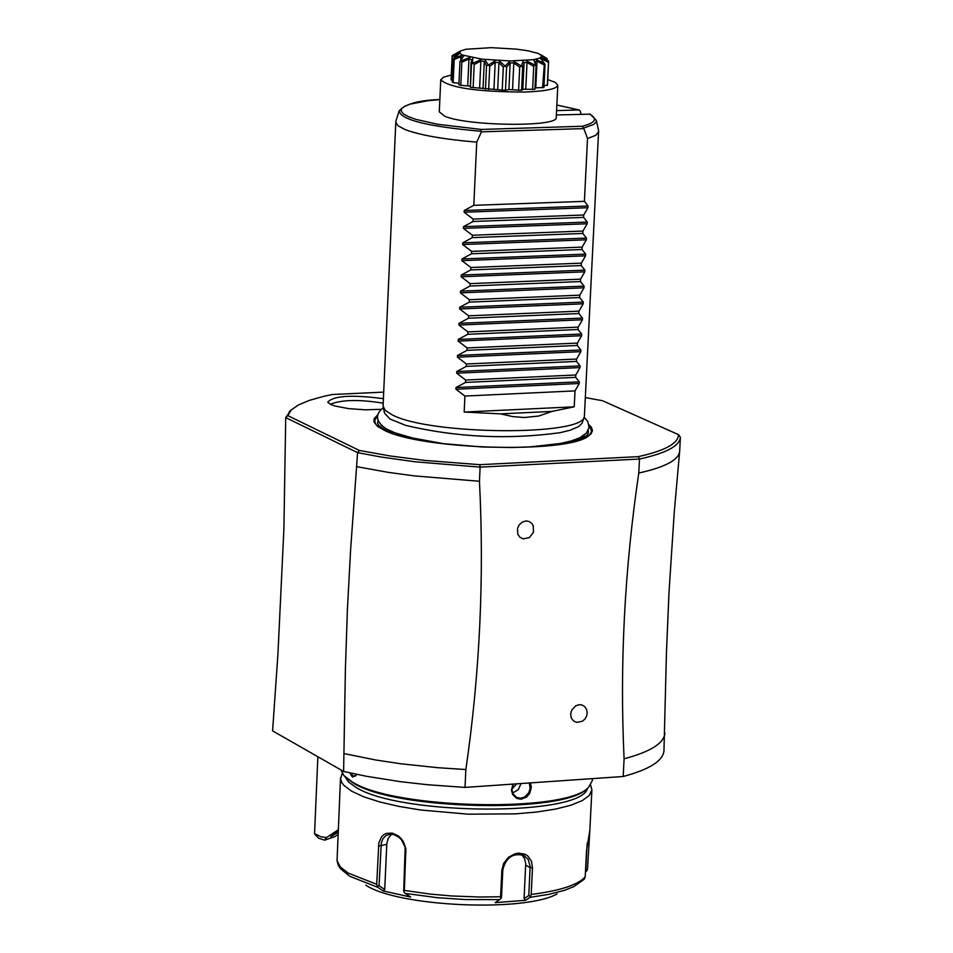 <?xml version="1.0" encoding="UTF-8"?>
<svg xmlns="http://www.w3.org/2000/svg" width="953" height="953" viewBox="0 0 953 953"><rect width="100%" height="100%" fill="white"/><g stroke="black" fill="none" stroke-linecap="round" stroke-linejoin="round"><path stroke-width="1.43" d="M664.884 733.202C664.027 743.257 650.434 751.786 624.096 758.791C619.641 664.825 624.537 569.572 638.772 473.033C664.896 467.244 678.524 460.073 679.644 451.519L674.271 512.035L668.994 592.54L666.445 652.745L663.967 750.69C663.109 760.828 649.517 769.44 623.191 776.504L465.016 787.404L427.575 784.736L400.427 781.674L366.571 776.314L343.604 771.442L272.594 730.88L277.931 654.151L283.887 529.356L285.721 417.605L357.589 452.651L359.341 450.459L390.253 455.975L424.597 460.406L479.764 464.683L638.272 456.642C665.003 450.733 678.405 443.407 678.488 434.639L602.499 400.713M356.97 466.72L388.371 472.378L414.317 475.892L479.454 481.265L480.109 467.137L414.948 461.788L380.771 456.964L357.589 452.651L350.621 549.678L347.428 609.027L345.403 668.803L343.604 771.442M465.016 787.404L465.862 769.536L437.677 767.689L401.237 763.83L375.518 759.958L344.39 753.656M624.096 758.791L623.191 776.504M479.454 481.265C484.35 577.53 479.824 673.628 465.862 769.536M479.764 464.683L480.109 467.137L639.499 459.036L638.26 456.642M638.772 473.033L639.499 459.036C665.98 453.211 679.608 445.992 680.394 437.367L678.488 434.639M533.215 525.627L533.489 532.25L529.475 537.528L523.257 538.898L519.993 537.337L517.836 534.323L517.503 528.427L519.29 524.71L522.315 522.053L525.973 520.957L529.177 521.494L531.798 523.364L533.346 525.985M586.512 709.246L587.203 712.618L586.667 716.025L584.987 719.027L582.366 721.254L576.625 722.386L573.408 720.885L571.276 717.931L570.656 714.119L571.657 710.199L575.719 705.792L579.341 704.672L581.914 704.958L584.665 706.542L586.631 709.58M585.44 397.604L602.51 400.713M383.678 392.124L332.311 394.506L323.877 396.305L309.427 400.367L298.456 404.942L291.213 409.981L287.83 415.639L359.352 450.459M588.966 424.74L591.396 427.254L592.48 430.577L591.074 433.77L588.406 436.057C566.856 453.973 419.939 449.637 383.69 429.958L377.293 426.098L373.981 421.905L374.136 418.641L377.793 414.781M381.355 409.325L365.44 409.814L348.631 408.623L335.075 406.038L330.62 404.417L327.761 402.178C333.395 395.709 351.931 394.542 383.392 398.676M679.644 451.519L680.394 437.367M287.83 415.639L285.721 417.605L290.844 410.302M584.308 416.675L582.069 423.287L578.662 426.575L570.085 430.244L560.03 432.698C508.187 439.821 456.797 437.403 405.847 425.431L390.039 419.046L384.524 413.09L383.189 407.193M383.32 407.789C374.803 414.352 375.637 421.321 385.846 428.707L396.722 433.651L408.944 437.32L443.062 443.598L482.099 446.993L511.809 447.517L530.368 446.862L560.435 443.467L571.419 440.905L579.865 437.737L586.393 433.079L589.025 427.575L587.798 421.512L584.118 417.259M395.852 121.222L383.07 406.014L385.215 410.362L392.255 414.877C429.767 435.08 583.939 436.248 584.38 416.461L598.615 130.787M500.623 413.864L552.061 411.41L538.683 416.044L524.245 417.521L512.738 416.604L500.623 413.864L464.159 412.053L464.897 396.055L455.939 389.217L456.01 387.514L465.541 382.427L465.648 380.033L456.678 373.195L456.761 371.491L466.279 366.393L466.398 363.998L457.416 357.161L457.5 355.457L467.03 350.347L467.149 347.952L458.167 341.103L458.25 339.411L467.78 334.289L467.887 331.894L458.917 325.044L458.989 323.341L468.531 318.219L468.638 315.812L459.656 308.975L459.739 307.259L469.281 302.125L469.388 299.73L460.406 292.881L460.478 291.177L470.032 286.031L470.139 283.625L461.157 276.775L461.228 275.072L470.782 269.913L470.889 267.507L461.895 260.657L461.979 258.954L471.532 253.784L471.652 251.378L462.646 244.528L462.729 242.812L472.283 237.642L472.402 235.236L463.396 228.386L463.48 226.671L473.045 221.489L473.153 219.083L464.147 212.221L464.23 210.506L588.061 206.015L584.403 201.345L587.524 138.542L595.78 135.302L598.698 131.609M588.061 206.015L587.977 207.718L583.736 215.009L473.153 219.083M463.48 226.671L587.262 222.061L583.617 217.415L583.736 215.009M587.262 222.061L587.179 223.764L582.938 231.067L472.402 235.236M462.729 242.812L586.464 238.107L582.819 233.461L582.938 231.067M586.464 238.107L586.381 239.799L582.14 247.113L471.652 251.378M461.979 258.954L585.666 254.129L582.021 249.507L582.14 247.113M585.666 254.129L585.583 255.821L581.342 263.147L470.889 267.507M461.228 275.072L584.88 270.128L581.223 265.542L581.342 263.147M584.88 270.128L584.785 271.831L580.556 279.158L470.139 283.625M460.478 291.177L584.082 286.126L580.437 281.552L580.556 279.158M584.082 286.126L583.998 287.818L579.758 295.168L469.388 299.73M459.739 307.259L583.284 302.101L579.638 297.55L579.758 295.168M583.284 302.101L583.2 303.804L578.971 311.154L468.638 315.812M458.989 323.341L582.497 318.076L578.852 313.537L578.971 311.154M582.497 318.076L582.414 319.767L578.173 327.129L467.887 331.894M458.25 339.411L581.699 334.026L578.054 329.512L578.173 327.129M581.699 334.026L581.616 335.718L577.387 343.092L467.149 347.952M457.5 355.457L580.913 349.965L577.268 345.474L577.387 343.092M580.913 349.965L580.83 351.657L576.589 359.043L466.398 363.998M456.761 371.491L580.115 365.892L576.47 361.425L576.589 359.043M580.115 365.892L580.032 367.584L575.803 374.982L465.648 380.033M456.01 387.514L579.329 381.808L575.683 377.352L575.803 374.982M579.329 381.808L579.245 383.499L575.016 390.897L464.897 396.055M552.061 411.41L574.23 406.8L575.016 390.897M464.23 210.506L473.796 205.324L476.738 142.128C443.776 139.352 419.868 135.159 405.025 129.537L397.973 125.76L395.698 122.044M590.217 114.157L556.373 114.968M556.588 110.596L579.186 109.964L580.425 111.346L580.985 114.193M440.751 79.778C449.256 87.771 477.191 91.869 524.543 92.048C545.592 91.238 556.683 88.986 557.815 85.293L556.254 117.422C558.875 127.225 467.446 126.284 444.777 116.23L439.285 111.906L440.751 79.778L443.526 77.157L451.305 75.025M481.384 129.453L582.331 126.249L583.82 128.595L481.468 131.848L480.8 131.252L481.384 129.453L437.451 124.247L415.961 119.375L408.527 116.719L403.584 114.003L401.237 111.322L401.558 108.737L404.525 106.331L410.028 104.151L427.945 100.72L439.857 99.565M557.815 85.293L555.313 82.423L547.784 79.575M457.833 54.893L457.619 54.297L452.139 56.823L451.079 79.897L452.365 80.207M463.968 55.56L459.954 61.683L462.479 57.311L460.883 56.703L454.2 59.515L453.128 82.625L452.282 82.089L453.342 58.979L453.747 58.133L462.622 55.06L481.944 59.157L510.093 60.968L533.751 59.646L540.172 57.954L541.792 55.822L538.469 53.511L528.343 50.854L516.276 49.127L491.236 47.662L465.874 49.27L460.359 51.057L459.691 53.249L462.622 55.06M453.128 82.625L458.953 83.256M472.688 57.728L472.736 63.232L471.485 64.125L471.628 59.562L468.959 59.038L461.848 62.195L460.775 85.341L458.881 84.829L459.954 61.683M460.775 85.341L469.936 86.104M471.032 62.35L470.413 87.307L505.483 90.368L508.914 89.558L521.565 90.309L522.792 89.522L524.007 64.054L522.673 67.127L521.565 90.309M522.804 89.26L534.919 89.296L536.098 65.781L534.919 89.296M535.038 87.902L543.925 87.473L545.045 64.351L540.172 57.954M544.008 85.794L547.51 85.043L548.606 61.099L541.792 55.822M541.483 55.322L546.962 58.49L547.272 60.075M540.947 57.514L548.606 61.099M548.583 61.159L547.272 85.544M548.392 62.457L542.591 59.265L542.507 60.944M542.591 59.265L541.661 59.789L543.329 62.076M535.538 59.324L544.508 63.446M544.377 63.482L542.567 87.879M543.686 64.756L537.027 61.171L535.753 87.759M537.027 61.171L534.907 61.552L536.098 65.781M536.027 66.138L533.751 59.646M525.877 60.527L535.062 65.173M534.836 65.197L533.728 66.4L532.62 89.57M533.728 66.4L527.033 62.433L525.758 89.07M527.033 62.433L523.971 62.636L524.007 64.054M522.673 67.127L521.398 66.079L523.304 60.694M513.143 60.98L521.398 66.079M521.1 66.091L519.695 67.21L518.599 90.392M519.695 67.21L513.81 62.922L512.535 89.57M513.81 62.922L510.177 62.91L508.914 89.558M510.177 62.91L506.579 67.175L505.483 90.368M506.579 67.175L505.161 66.043L510.093 60.968M498.872 60.623L505.161 66.043M504.84 66.031L503.303 67.067L502.207 90.261M503.303 67.067L498.955 62.553L497.704 89.213M498.955 62.553L495.203 62.338L493.952 88.998M495.203 62.338L489.735 66.269L488.651 89.475M489.735 66.269L488.341 65.066L495.715 60.432M484.815 59.491L488.341 65.066M488.031 65.03L486.542 65.995L485.458 89.189M486.542 65.995L484.303 61.385L483.052 88.045M484.303 61.385L480.884 60.992L479.633 87.64M480.884 60.992L474.189 64.542L473.117 87.724M474.189 64.542L473.01 63.267L481.944 59.157M471.485 64.125L470.413 87.307M468.959 59.038L467.72 85.651M461.848 62.195L461.026 60.873L470.448 57.287M460.883 56.703L460.728 60.039M454.2 59.515L453.831 58.181M457.619 54.297L457.583 55.095M452.139 56.823L452.294 55.524L459.417 52.749M461.169 50.628L452.294 55.524M459.691 53.249L453.747 58.133M587.524 138.542L583.82 128.595M584.403 201.345L473.796 205.324M481.468 131.848L476.75 142.128M583.617 217.415L473.045 221.489M582.819 233.461L472.283 237.642M582.021 249.507L471.532 253.784M581.223 265.542L470.782 269.913M580.437 281.552L470.032 286.031M579.638 297.55L469.281 302.125M578.852 313.537L468.531 318.219M578.054 329.512L467.78 334.289M577.268 345.474L467.03 350.347M576.47 361.425L466.279 366.393M575.683 377.352L465.541 382.427M464.159 412.053L574.23 406.8M383.189 403.167C359.067 399.295 341.472 399.676 330.381 404.298M592.456 778.625L592.361 780.483L588.728 787.154C567.309 813.1 394.185 809.347 352.169 781.889L343.926 775.611L341.007 769.953M356.684 774.36L355.922 775.742L352.384 777.017L349.763 772.871M530.428 782.889L531.333 787.261L529.725 793.349L526.652 797.006L521.1 799.222L516.848 798.471L512.666 794.54L511.475 790.18L512.964 784.093M587.453 788.25C566.022 813.922 394.804 810.157 353.218 782.985L345.093 776.814M345.046 776.766L348.5 781.96L355.588 787.107C399.486 815.863 582.212 816.566 587.513 788.202M342.246 773.336L340.555 778.875L341.841 782.675L344.081 785.558L351.752 791.252L363.808 796.827L379.687 801.938L398.819 806.381L420.487 809.99L468.161 814.184L515.525 813.862L536.849 812.004L555.504 809.097L570.799 805.261L582.2 800.639L589.311 795.421L591.896 789.787L590.622 785.046M340.531 777.934L337.04 860.69L340.257 866.908L348.143 873.067L376.697 884.301L378.853 842.75L381.545 836.841L383.725 834.733L386.31 833.387L392.279 833.101L398.402 836.007L401.094 838.509L403.333 841.582L405.883 848.635L404.334 890.424L430.696 894.14L451.615 895.963L479.895 897.023L500.587 896.749L501.862 870.208L503.732 863.275L508.485 857.319L514.977 853.781L518.468 853.126L524.984 854.21L527.7 855.901L531.476 861.226L532.489 867.957L531.19 894.45C559.745 890.829 577.744 885.003 585.19 876.951L586.512 850.695L589.836 830.432L587.536 868.683L586.893 870.792L585.511 870.482M585.19 876.951L584.284 879.202L573.825 886.624L564.283 890.388L548.845 894.355L530.059 897.333L531.19 894.45M587.096 844.084L585.773 870.363M585.44 871.888L586.893 870.792M376.697 884.301L377.805 887.326L349.822 876.295L340.519 868.755L338.267 865.253L337.04 860.69M500.587 896.749L500.813 898.608L499.658 899.62L465.517 899.561L437.892 897.75L405.263 893.414L410.695 897.059L383.237 890.96L384.726 889.483L379.044 885.682L377.388 886.326M379.044 885.682L381.331 842.607L383.058 838.533L385.87 835.638L390.134 834.161L393.529 834.471L398.58 836.96L401.523 839.831L405.168 847.42L403.703 891.15L404.048 892.246L404.334 890.424M405.263 893.414L404.048 892.246M501.862 870.208L502.839 869.696L501.492 897.583L500.813 898.608M502.839 869.696C506.007 857.402 513.048 852.673 523.936 855.496L528.224 859.487L530.166 866.563L528.784 895.522L524.09 898.655L525.711 863.43L524.543 858.582L521.803 854.674M530.344 896.38L528.784 895.522M530.059 897.333L525.556 900.323L524.09 898.655M525.556 900.323L495.167 902.622L499.658 899.62M383.237 890.96L377.805 887.326M365.785 885.158C397.746 906.684 523.864 912.497 557.04 893.974M384.726 889.483L386.823 843.441L388.157 838.461L391.564 834.161M356.243 775.23L353.146 776.183L351.026 773.145M529.284 782.973L530.118 788.476L528.76 792.729L524.746 796.982L520.791 798.245L516.597 797.411L512.94 793.742L511.916 789.525L513.393 784.069M521.077 783.545L518.241 789.715L512.607 793.015M511.916 789.227L516.657 783.842M317.873 756.742L314.561 833.625L320.875 836.782L326.569 837.532L324.616 840.165L318.588 838.199L315.05 834.578M338.196 834.268L335.051 836.555L324.616 840.165M338.398 829.694L326.569 837.532M338.339 830.968L330.739 836.746L338.291 832.112M589.109 426.527L591.134 429.541L591.336 431.757L589.812 434.628L586.929 436.95M377.495 416.556L375.184 419.356L374.779 421.548L376.018 424.55L378.675 427.123M377.972 420.249L377.662 423.37L378.984 425.765L387.109 431.375M588.287 430.172L588.215 433.496L586.417 435.878L576.577 440.929M380.997 424.99L389.503 431.256L421.214 440.512M584.82 434.604C580.163 439.988 566.32 443.884 543.317 446.278M589.347 113.943C597.948 118.684 595.613 122.794 582.331 126.249M579.174 109.964L556.85 105.044L578.733 109.917M480.8 131.252C428.064 126.594 400.844 119.852 399.128 111.013L399.176 110.846M596.28 120.138L596.018 122.127L593.624 124.426L584.07 127.964M464.147 212.221L587.977 207.718M463.396 228.386L587.179 223.764M462.646 244.528L586.381 239.799M461.895 260.657L585.583 255.821M461.157 276.775L584.785 271.831M460.406 292.881L583.998 287.818M459.656 308.975L583.2 303.804M458.917 325.044L582.414 319.767M458.167 341.103L581.616 335.718M457.416 357.161L580.83 351.657M456.678 373.195L580.032 367.584M455.939 389.217L579.245 383.499M588.859 842.523L587.262 842.845M378.412 846.121L386.763 844.334M406.073 852.161L405.501 851.553M532.489 867.957L530.154 867.683L525.722 865.157M352.384 777.017L353.146 776.183M521.1 799.222L520.791 798.245M291.213 409.981L289.164 411.779M277.931 654.151L283.887 529.356M586.869 436.986L588.406 436.057M378.734 427.17L377.293 426.098M560.03 432.698C508.187 439.786 456.797 437.367 405.847 425.431M540.792 54.702L544.639 57.073M395.805 121.4L399.128 111.013C404.882 104.068 418.462 100.244 439.857 99.529M598.651 130.966L596.328 120.304L590.074 114.086M589.836 830.432L591.896 789.787"/></g></svg>
